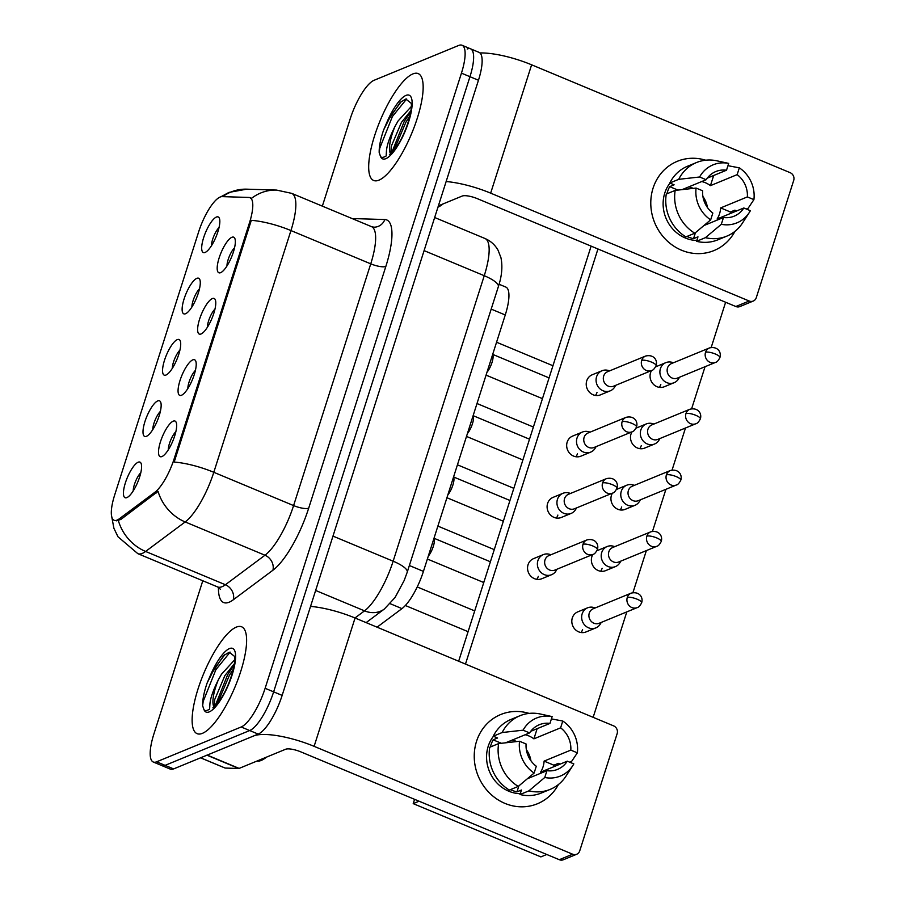 <?xml version="1.0" encoding="UTF-8"?>
<svg xmlns="http://www.w3.org/2000/svg" width="905" height="905" viewBox="0 0 905 905"><rect width="100%" height="100%" fill="white"/><g stroke="black" fill="none" stroke-linecap="round" stroke-linejoin="round"><path stroke-width="1.36" d="M192.788 359.862A19.299 5.679 112.6 0 1 195.819 361.287A19.299 5.679 112.6 0 1 192.369 379.749A19.299 5.679 112.6 0 1 181.679 395.18A19.299 5.679 112.6 0 1 181.486 395.27A19.299 5.679 112.6 0 1 180.016 380.496A19.299 5.679 112.6 0 1 192.788 359.862M212.347 298.571A19.299 5.679 112.6 0 1 215.379 299.996A19.299 5.679 112.6 0 1 211.928 318.458A19.299 5.679 112.6 0 1 201.238 333.888A19.299 5.679 112.6 0 1 201.046 333.979A19.299 5.679 112.6 0 1 199.575 319.205A19.299 5.679 112.6 0 1 212.347 298.571M231.906 237.28A19.299 5.679 112.6 0 1 234.938 238.705A19.299 5.679 112.6 0 1 231.499 257.167A19.299 5.679 112.6 0 1 220.797 272.597A19.299 5.679 112.6 0 1 220.605 272.677A19.299 5.679 112.6 0 1 219.134 257.914A19.299 5.679 112.6 0 1 231.906 237.28M173.228 421.153A19.299 5.679 112.6 0 1 176.26 422.59A19.299 5.679 112.6 0 1 172.81 441.04A19.299 5.679 112.6 0 1 162.119 456.482A19.299 5.679 112.6 0 1 161.927 456.561A19.299 5.679 112.6 0 1 160.457 441.798A19.299 5.679 112.6 0 1 173.228 421.153M157.719 400.926A19.299 5.679 112.6 0 1 160.751 402.352A19.299 5.679 112.6 0 1 157.312 420.814A19.299 5.679 112.6 0 1 146.61 436.244A19.299 5.679 112.6 0 1 146.418 436.323A19.299 5.679 112.6 0 1 144.947 421.56A19.299 5.679 112.6 0 1 157.719 400.926M177.278 339.624A19.299 5.679 112.6 0 1 180.31 341.061A19.299 5.679 112.6 0 1 176.871 359.511A19.299 5.679 112.6 0 1 166.169 374.953A19.299 5.679 112.6 0 1 165.988 375.032A19.299 5.679 112.6 0 1 164.506 360.258A19.299 5.679 112.6 0 1 177.278 339.624M196.849 278.333A19.299 5.679 112.6 0 1 199.881 279.758A19.299 5.679 112.6 0 1 196.43 298.22A19.299 5.679 112.6 0 1 185.74 313.65A19.299 5.679 112.6 0 1 185.548 313.741A19.299 5.679 112.6 0 1 184.077 298.967A19.299 5.679 112.6 0 1 196.849 278.333M216.408 217.042A19.299 5.679 112.6 0 1 219.44 218.467A19.299 5.679 112.6 0 1 215.99 236.929A19.299 5.679 112.6 0 1 205.299 252.359A19.299 5.679 112.6 0 1 205.107 252.45A19.299 5.679 112.6 0 1 203.636 237.676A19.299 5.679 112.6 0 1 216.408 217.042M138.16 462.217A19.299 5.679 112.6 0 1 141.191 463.643A19.299 5.679 112.6 0 1 137.752 482.105A19.299 5.679 112.6 0 1 127.051 497.535A19.299 5.679 112.6 0 1 126.858 497.626A19.299 5.679 112.6 0 1 125.388 482.851A19.299 5.679 112.6 0 1 138.16 462.217M119.336 518.78A32.569 9.57 112.6 0 1 117.096 520.092A32.569 9.57 112.6 0 1 114.098 520.273A32.569 9.57 112.6 0 1 114.618 495.171L198.648 231.85A32.569 9.57 112.6 0 1 222.144 196.623L248.943 197.448A32.569 9.57 112.6 0 1 250.006 197.675A32.569 9.57 112.6 0 1 249.486 222.777L174.167 458.778A32.569 9.57 112.6 0 1 154.846 492.297L119.336 518.78L120.874 519.425L116.281 520.85M499.085 284.261L505.838 287.077A36.189 10.634 112.6 0 1 505.262 314.974L423.427 571.383A36.189 10.634 112.6 0 1 401.967 608.613L377.068 627.188M140.807 472.693A12.059 3.541 -67.4 0 0 133.216 490.906M219.055 227.517A12.059 3.541 -67.4 0 0 211.453 245.73M199.496 288.808A12.059 3.541 -67.4 0 0 191.894 307.021M179.937 350.099A12.059 3.541 -67.4 0 0 172.335 368.312M160.366 411.402A12.059 3.541 -67.4 0 0 152.775 429.603M175.875 431.628A12.059 3.541 -67.4 0 0 168.273 449.842M234.553 247.755A12.059 3.541 -67.4 0 0 226.963 265.957M214.994 309.046A12.059 3.541 -67.4 0 0 207.403 327.259M195.435 370.337A12.059 3.541 -67.4 0 0 187.833 388.55M202.426 733.333A57.897 17.025 -67.4 0 0 238.106 679.101A57.897 17.025 -67.4 0 0 241.658 626.803A57.897 17.025 -67.4 0 0 236.318 627.12A57.897 17.025 -67.4 0 0 200.639 681.363A57.897 17.025 -67.4 0 0 197.075 733.661A57.897 17.025 -67.4 0 0 202.426 733.333A57.897 17.025 -67.4 0 0 238.106 679.101A57.897 17.025 -67.4 0 0 241.658 626.803A57.897 17.025 -67.4 0 0 236.318 627.12A57.897 17.025 -67.4 0 0 200.639 681.363A57.897 17.025 -67.4 0 0 197.075 733.661A57.897 17.025 -67.4 0 0 202.426 733.333M378.969 180.14A57.897 17.025 -67.4 0 0 414.648 125.897A57.897 17.025 -67.4 0 0 418.212 73.599A57.897 17.025 -67.4 0 0 412.861 73.927A57.897 17.025 -67.4 0 0 377.193 128.171A57.897 17.025 -67.4 0 0 373.629 180.468A57.897 17.025 -67.4 0 0 378.969 180.14A57.897 17.025 -67.4 0 0 414.648 125.897A57.897 17.025 -67.4 0 0 418.212 73.599A57.897 17.025 -67.4 0 0 412.861 73.927A57.897 17.025 -67.4 0 0 377.193 128.171A57.897 17.025 -67.4 0 0 373.629 180.468A57.897 17.025 -67.4 0 0 378.969 180.14M118.397 520.613L118.374 520.624A42.218 36.143 -126.7 0 0 145.603 551.45A48.248 14.186 112.6 0 1 142.3 553.396A48.248 14.186 112.6 0 1 137.843 553.668L217.641 586.949A48.248 14.186 -67.4 0 0 222.087 586.689A48.248 14.186 -67.4 0 0 225.402 584.743L264.973 555.229A48.248 14.186 -67.4 0 0 293.593 505.578L370.745 263.841A48.248 14.186 -67.4 0 0 371.514 226.646L373.822 227.166A12.059 11.46 91.8 0 0 384.829 219.542A60.307 17.727 112.6 0 1 385.835 266.455L308.684 508.191A60.307 17.727 112.6 0 1 272.903 570.24L233.332 599.755A60.307 17.727 112.6 0 1 218.456 587.356M202.788 580.761L153.85 734.125A36.189 10.634 -67.4 0 0 153.262 762.01L161.78 765.562A36.189 10.634 -67.4 0 0 165.117 765.359L249.69 730.539A36.189 10.634 -67.4 0 0 273.638 691.85L469.955 76.699A36.189 10.634 -67.4 0 0 470.532 48.802A36.189 10.634 -67.4 0 0 467.195 49.006M250.481 198.093L251.556 198.319A42.218 40.092 -88.2 0 1 276.568 190.084L291.715 193.365A48.248 14.186 112.6 0 1 290.946 230.56A42.218 11.392 17.7 0 0 251.307 220.334L174.167 462.07A42.218 11.392 -162.3 0 1 213.795 472.297A48.248 14.186 112.6 0 1 185.174 521.936A42.218 36.143 -126.7 0 1 158.047 491.336L120.874 519.425M153.262 762.01A36.189 10.634 -67.4 0 0 156.61 761.818L241.171 726.987A36.189 10.634 -67.4 0 0 265.12 688.298L461.448 73.147A36.189 10.634 -67.4 0 0 462.025 45.25A36.189 10.634 -67.4 0 0 458.688 45.454L374.116 80.273A36.189 10.634 -67.4 0 0 350.167 118.962L322.35 206.136M258.197 734.091A36.189 10.634 -67.4 0 0 282.145 695.402L478.462 80.251A36.189 10.634 -67.4 0 0 479.039 52.354L470.532 48.802A36.189 10.634 -67.4 0 1 469.955 76.699L273.638 691.85A36.189 10.634 -67.4 0 1 249.69 730.539L165.117 765.359A36.189 10.634 -67.4 0 1 161.78 765.562L170.287 769.114A36.189 10.634 -67.4 0 0 173.624 768.911L258.197 734.091L241.171 726.987M595.298 607.911L593.635 607.459A10.86 9.955 67.6 0 0 587.594 607.821A10.86 9.955 67.6 0 0 582.153 613.861A10.86 9.955 67.6 0 0 588.555 627.81A10.86 9.955 67.6 0 0 595.863 627.889A10.86 9.955 67.6 0 0 600.4 623.896L601.259 622.402M627.278 597.481A7.84 7.183 67.6 0 1 631.204 593.126L593.194 608.771A7.84 7.183 67.6 0 0 589.268 613.138A7.84 7.183 67.6 0 0 593.884 623.217A7.84 7.183 67.6 0 0 599.167 623.274L637.177 607.617C638.636 607.391 640.129 605.762 641.656 602.753A7.84 2.115 17.7 0 0 637.086 599.178A7.84 2.115 -162.3 0 0 627.278 597.481A7.84 7.183 67.6 0 0 629.303 605.796A7.84 7.183 67.6 0 0 637.177 607.617M551.032 554.708L549.369 554.267A10.86 9.955 67.6 0 0 543.328 554.618A10.86 9.955 67.6 0 0 537.887 560.67A10.86 9.955 67.6 0 0 544.29 574.618A10.86 9.955 67.6 0 0 551.598 574.698A10.86 9.955 67.6 0 0 556.134 570.704L556.994 569.211M583.012 544.29A7.84 7.183 67.6 0 1 586.938 539.923L548.928 555.58A7.84 7.183 67.6 0 0 545.002 559.946A7.84 7.183 67.6 0 0 549.618 570.014A7.84 7.183 67.6 0 0 554.901 570.082L592.911 554.426C594.37 554.188 595.863 552.57 597.391 549.561A7.84 2.115 17.7 0 0 592.82 545.986A7.84 2.115 -162.3 0 0 583.012 544.29A7.84 7.183 67.6 0 0 585.037 552.593A7.84 7.183 67.6 0 0 592.911 554.426M433.948 538.43A10.86 3.19 112.6 0 1 433.303 546.405A10.86 3.19 112.6 0 1 428.28 556.179M614.857 546.62L613.194 546.168A10.86 9.955 67.6 0 0 607.153 546.53A10.86 9.955 67.6 0 0 601.712 552.57A10.86 9.955 67.6 0 0 608.115 566.519A10.86 9.955 67.6 0 0 615.423 566.598A10.86 9.955 67.6 0 0 619.959 562.605L620.83 561.111M646.837 536.19A7.84 7.183 67.6 0 1 650.774 531.823L612.753 547.48A7.84 7.183 67.6 0 0 608.827 551.846A7.84 7.183 67.6 0 0 613.443 561.926A7.84 7.183 67.6 0 0 618.726 561.982L656.736 546.326C658.195 546.088 659.688 544.471 661.227 541.462A7.84 2.115 17.7 0 0 656.645 537.887A7.84 2.115 -162.3 0 0 646.837 536.19A7.84 7.183 67.6 0 0 648.874 544.505A7.84 7.183 67.6 0 0 656.736 546.326M634.416 485.318L632.753 484.876A10.86 9.955 67.6 0 0 626.724 485.227A10.86 9.955 67.6 0 0 621.283 491.268A10.86 9.955 67.6 0 0 627.674 505.228A10.86 9.955 67.6 0 0 634.982 505.307A10.86 9.955 67.6 0 0 639.518 501.313L640.389 499.82M666.397 474.899A7.84 7.183 67.6 0 1 670.333 470.532L632.324 486.189A7.84 7.183 67.6 0 0 628.387 490.555A7.84 7.183 67.6 0 0 633.014 500.623A7.84 7.183 67.6 0 0 638.285 500.68L676.295 485.035C677.755 484.797 679.248 483.18 680.786 480.17A7.84 2.115 17.7 0 0 676.205 476.596A7.84 2.115 -162.3 0 0 666.397 474.899A7.84 7.183 67.6 0 0 668.433 483.202A7.84 7.183 67.6 0 0 676.295 485.035M653.976 424.026L652.313 423.585A10.86 9.955 67.6 0 0 646.283 423.936A10.86 9.955 67.6 0 0 640.842 429.977A10.86 9.955 67.6 0 0 647.233 443.936A10.86 9.955 67.6 0 0 654.541 444.016A10.86 9.955 67.6 0 0 659.078 440.011L659.949 438.529M685.956 413.608A7.84 7.183 67.6 0 1 689.893 409.241L651.883 424.886A7.84 7.183 67.6 0 0 647.946 429.253A7.84 7.183 67.6 0 0 652.573 439.332A7.84 7.183 67.6 0 0 657.845 439.389L695.866 423.732C697.314 423.506 698.818 421.877 700.346 418.868A7.84 2.115 17.7 0 0 695.775 415.293A7.84 2.115 -162.3 0 0 685.956 413.608A7.84 7.183 67.6 0 0 687.992 421.911A7.84 7.183 67.6 0 0 695.866 423.732M673.535 362.735L671.872 362.283A10.86 9.955 67.6 0 0 665.842 362.645A10.86 9.955 67.6 0 0 660.401 368.686A10.86 9.955 67.6 0 0 666.793 382.634A10.86 9.955 67.6 0 0 674.112 382.713A10.86 9.955 67.6 0 0 678.648 378.72L679.508 377.227M705.527 352.305A7.84 7.183 67.6 0 1 709.452 347.95L671.442 363.595A7.84 7.183 67.6 0 0 667.505 367.962A7.84 7.183 67.6 0 0 672.132 378.041A7.84 7.183 67.6 0 0 677.415 378.098L715.425 362.441C716.884 362.215 718.378 360.586 719.905 357.577A7.84 2.115 17.7 0 0 715.335 354.002A7.84 2.115 -162.3 0 0 705.527 352.305A7.84 7.183 67.6 0 0 707.552 360.62A7.84 7.183 67.6 0 0 715.425 362.441M570.591 493.417L568.928 492.976A10.86 9.955 67.6 0 0 562.887 493.327A10.86 9.955 67.6 0 0 557.446 499.368A10.86 9.955 67.6 0 0 563.849 513.327A10.86 9.955 67.6 0 0 571.157 513.407A10.86 9.955 67.6 0 0 575.693 509.402L576.564 507.92M602.572 482.999A7.84 7.183 67.6 0 1 606.497 478.632L568.487 494.288A7.84 7.183 67.6 0 0 564.562 498.644A7.84 7.183 67.6 0 0 569.177 508.723A7.84 7.183 67.6 0 0 574.46 508.78L612.47 493.135C613.929 492.897 615.423 491.279 616.961 488.259A7.84 2.115 17.7 0 0 612.38 484.684A7.84 2.115 -162.3 0 0 602.572 482.999A7.84 7.183 67.6 0 0 604.608 491.302A7.84 7.183 67.6 0 0 612.47 493.135M453.507 477.139A10.86 3.19 112.6 0 1 452.862 485.114A10.86 3.19 112.6 0 1 447.839 494.888M590.15 432.126L588.488 431.674A10.86 9.955 67.6 0 0 582.458 432.036A10.86 9.955 67.6 0 0 577.005 438.077A10.86 9.955 67.6 0 0 583.408 452.025A10.86 9.955 67.6 0 0 590.716 452.104A10.86 9.955 67.6 0 0 595.252 448.111L596.124 446.629M622.131 421.696A7.84 7.183 67.6 0 1 626.068 417.341L588.046 432.986A7.84 7.183 67.6 0 0 584.121 437.353A7.84 7.183 67.6 0 0 588.736 447.432A7.84 7.183 67.6 0 0 594.019 447.489L632.029 431.832C633.489 431.606 634.982 429.977 636.52 426.968A7.84 2.115 17.7 0 0 631.939 423.393A7.84 2.115 -162.3 0 0 622.131 421.696A7.84 7.183 67.6 0 0 624.167 430.011A7.84 7.183 67.6 0 0 632.029 431.832M473.066 415.836A10.86 3.19 112.6 0 1 472.421 423.812A10.86 3.19 112.6 0 1 467.399 433.597M609.71 370.835L608.047 370.383A10.86 9.955 67.6 0 0 602.017 370.745A10.86 9.955 67.6 0 0 596.576 376.785A10.86 9.955 67.6 0 0 602.968 390.734A10.86 9.955 67.6 0 0 610.275 390.813A10.86 9.955 67.6 0 0 614.812 386.82L615.683 385.326M641.69 360.405A7.84 7.183 67.6 0 1 645.627 356.038L607.617 371.695A7.84 7.183 67.6 0 0 603.68 376.061A7.84 7.183 67.6 0 0 608.307 386.141A7.84 7.183 67.6 0 0 613.579 386.197L651.6 370.541C653.048 370.303 654.553 368.686 656.08 365.677A7.84 2.115 17.7 0 0 651.498 362.102A7.84 2.115 -162.3 0 0 641.69 360.405A7.84 7.183 67.6 0 0 643.726 368.72A7.84 7.183 67.6 0 0 651.6 370.541M492.625 354.545A10.86 3.19 112.6 0 1 491.992 362.52A10.86 3.19 112.6 0 1 486.969 372.294M256.907 761.082A60.307 17.727 -67.4 0 0 261.296 760.404A60.307 17.727 -67.4 0 0 266.511 757.123M212.901 707.846L212.901 707.846C212.584 707.586 214.089 709.147 221.94 696.974C231.454 681.861 236.329 659.756 234.497 656.351L229.259 652.233L223.727 655.514L210.424 675.334L207.053 683.207C203.964 692.325 202.494 699.837 202.641 705.742L203.806 709.192C204.53 711.058 206.464 711.047 209.621 709.158L209.903 704.135C210.345 698.309 213.173 690.198 218.365 679.779L221.521 674.18L234.757 659.7M214.304 706.85L214.666 699.656L224.893 675.594L234.406 663.716M207.053 683.207L214.168 668.999L224.904 654.53M215.051 706.172L227.687 674.644L234.214 664.937M202.641 705.742L203.195 701.386L215.865 669.711L230.142 652.12M217.472 703.479L229.372 675.345L233.377 669.044M389.444 154.653L389.444 154.653C389.127 154.393 390.643 155.943 398.494 143.771C408.008 128.668 412.872 106.552 411.051 103.159L405.813 99.041L400.281 102.322L386.978 122.13L383.596 130.015C380.507 139.121 379.037 146.633 379.184 152.549L380.349 155.988C381.073 157.866 383.007 157.855 386.164 155.965L386.458 150.931C386.899 145.117 389.716 137.006 394.919 126.587L398.064 120.987L411.311 106.507M390.858 153.658L391.209 146.463L401.447 122.39L410.949 110.523M437.963 207.166A60.307 17.727 -67.4 0 0 443.065 203.93M383.596 130.015L390.722 115.806L401.458 101.326M391.594 152.979L404.23 121.44L410.757 111.745M379.184 152.549L379.749 148.182L392.408 116.507L406.684 98.928M394.014 150.275L405.915 122.152L409.931 115.851M558.408 784.545A48.248 44.232 -112.4 0 1 501.178 801.615A48.248 44.232 -112.4 0 1 476.516 741.387A48.248 44.232 -112.4 0 1 529.108 713.412A48.248 44.232 -112.4 0 0 500.703 714.531L500.703 714.531A48.248 44.232 -112.4 0 0 476.516 741.387A48.248 44.232 -112.4 0 0 489.017 792.509A48.248 44.232 -112.4 0 0 537.446 803.753L537.446 803.753A48.248 44.232 -112.4 0 0 558.408 784.545M206.849 755.166A6.03 1.776 -67.4 0 0 207.211 755.087L253.751 735.923A48.248 13.021 17.7 0 1 314.114 746.342L572.639 854.207A6.03 5.532 67.6 0 0 579.72 850.892L617.153 733.616A6.03 5.532 67.6 0 0 613.601 725.867L355.065 618.002L314.114 746.342M310.551 606.395A48.248 13.021 17.7 0 1 355.065 618.002M576.7 854.252L563.351 859.75A6.03 5.532 -112.4 0 1 559.29 859.705L300.754 751.84A12.059 3.258 -162.3 0 0 285.663 749.238L239.124 768.402A6.03 1.776 112.6 0 1 238.762 768.481L225.198 768.062A6.03 1.776 112.6 0 1 225.006 768.017A6.03 1.776 112.6 0 1 224.836 767.904M734.951 231.352A48.248 44.232 -112.4 0 1 677.721 248.423A48.248 44.232 -112.4 0 1 653.059 188.195A48.248 44.232 -112.4 0 1 705.662 160.208A48.248 44.232 -112.4 0 0 677.245 161.339L677.245 161.339A48.248 44.232 -112.4 0 0 653.059 188.195A48.248 44.232 -112.4 0 0 665.56 239.316A48.248 44.232 -112.4 0 0 713.988 250.561L713.988 250.561A48.248 44.232 -112.4 0 0 734.951 231.352M446.142 181.532A48.248 13.021 17.7 0 1 490.657 193.15L749.193 301.014A6.03 5.532 67.6 0 0 756.275 297.7L793.696 180.423A6.03 5.532 67.6 0 0 790.144 172.674L531.62 64.809L490.657 193.15M479.978 52.954A48.248 13.021 17.7 0 1 531.62 64.809M753.254 301.06L739.894 306.557A6.03 5.532 -112.4 0 1 735.833 306.512L477.308 198.648A12.059 3.258 -162.3 0 0 462.217 196.046L438.382 205.854M610.275 390.813L600.445 394.863A10.86 9.955 -112.4 0 1 589.551 392.34A10.86 9.955 -112.4 0 1 586.734 380.835A10.86 9.955 -112.4 0 1 592.175 374.794L602.017 370.745M596.983 392.487A10.86 9.955 -112.4 0 1 595.479 395.451M590.716 452.104L580.886 456.165A10.86 9.955 -112.4 0 1 569.992 453.631A10.86 9.955 -112.4 0 1 567.175 442.126A10.86 9.955 -112.4 0 1 572.616 436.086L582.458 432.036M577.424 453.778A10.86 9.955 -112.4 0 1 575.919 456.742M571.157 513.407L561.326 517.456A10.86 9.955 -112.4 0 1 550.421 514.922A10.86 9.955 -112.4 0 1 547.615 503.418A10.86 9.955 -112.4 0 1 553.057 497.377L562.887 493.327M557.865 515.081A10.86 9.955 -112.4 0 1 556.349 518.033M674.112 382.713L664.27 386.763A10.86 9.955 -112.4 0 1 653.376 384.24A10.86 9.955 -112.4 0 1 650.559 372.736A10.86 9.955 -112.4 0 1 651.543 370.564M660.808 384.387A10.86 9.955 -112.4 0 1 659.304 387.351M654.541 444.016L644.711 448.066A10.86 9.955 -112.4 0 1 633.817 445.531A10.86 9.955 -112.4 0 1 631 434.027A10.86 9.955 -112.4 0 1 631.984 431.855M641.249 445.69A10.86 9.955 -112.4 0 1 639.745 448.642M634.982 505.307L625.151 509.357A10.86 9.955 -112.4 0 1 614.257 506.823A10.86 9.955 -112.4 0 1 611.441 495.329A10.86 9.955 -112.4 0 1 612.425 493.146M621.69 506.981A10.86 9.955 -112.4 0 1 620.185 509.934M615.423 566.598L605.592 570.648A10.86 9.955 -112.4 0 1 594.687 568.125A10.86 9.955 -112.4 0 1 591.881 556.62A10.86 9.955 -112.4 0 1 592.854 554.448M602.13 568.272A10.86 9.955 -112.4 0 1 600.626 571.236M551.598 574.698L541.756 578.748A10.86 9.955 -112.4 0 1 530.862 576.214A10.86 9.955 -112.4 0 1 528.056 564.72A10.86 9.955 -112.4 0 1 533.498 558.668L543.328 554.618M538.294 576.372A10.86 9.955 -112.4 0 1 536.789 579.324M595.863 627.889L586.021 631.939A10.86 9.955 -112.4 0 1 575.128 629.416A10.86 9.955 -112.4 0 1 572.322 617.911A10.86 9.955 -112.4 0 1 577.763 611.87L587.594 607.821M582.571 629.563A10.86 9.955 -112.4 0 1 581.055 632.527M546.756 854.478L540.873 856.899L413.212 803.629L414.581 799.33M458.654 661.227L591.123 246.137M725.618 302.247L711.194 347.452M705.052 366.717L691.635 408.743M685.481 428.008L672.076 470.046M665.922 489.3L652.505 531.337M646.362 550.602L632.946 592.628M626.803 611.893L593.148 717.337M465.475 664.066L597.956 248.988M596.893 550.76A10.86 9.955 -112.4 0 1 597.323 550.579L607.153 546.53M616.463 489.469A10.86 9.955 -112.4 0 1 616.882 489.277L626.724 485.227M636.023 428.178A10.86 9.955 -112.4 0 1 636.441 427.986L646.283 423.936M655.582 366.876A10.86 9.955 -112.4 0 1 656.001 366.695L665.842 362.645M413.212 803.629L419.083 801.208M525.172 734.747A24.118 22.116 67.6 0 1 533.905 738.842L560.602 727.835A24.118 22.116 -112.4 0 1 570.817 750.109L544.109 761.105A24.118 22.116 67.6 0 1 543.023 766.92A24.118 22.116 67.6 0 1 540.579 772.169L567.288 761.173A24.118 22.116 -112.4 0 1 557.638 769.352A24.118 22.116 -112.4 0 1 546.925 770.687L527.366 778.741M518.26 786.411L534.12 773.051L536.292 766.252A24.118 22.116 -112.4 0 1 526.077 743.978L519.538 741.252L498.621 743.593L489.729 747.259A39.797 36.494 -112.4 0 0 509.357 790.076L518.26 786.411A39.797 36.494 -112.4 0 1 498.621 743.593M560.15 764.114L558.351 763.356L553.894 765.189A34.978 32.071 -112.4 0 1 553.634 766.795M520.251 793.708A34.978 32.071 -112.4 0 1 488.214 746.274A34.978 32.071 -112.4 0 1 493.429 736.274M490.363 746.998A34.978 32.071 -112.4 0 1 490.883 745.166A34.978 32.071 -112.4 0 1 493.112 739.838L497.569 737.994L493.259 736.195A39.797 36.494 -112.4 0 1 511.042 719.407L519.945 715.742A39.797 36.494 -112.4 0 1 540.387 714.022L552.14 716.602L549.969 723.4L530.726 731.331M505.578 742.813L529.606 732.914L523.067 730.188L502.162 732.53L493.259 736.195M502.162 732.53A39.797 36.494 -112.4 0 1 519.945 715.742M560.602 727.835L562.774 721.036L551.405 718.887M569.799 762.225L571.564 761.49L577.356 752.836L570.817 750.109M534.12 773.051A31.358 28.756 -112.4 0 1 519.538 741.252M523.067 730.188A31.358 28.756 -112.4 0 1 552.14 716.602M562.774 721.036A31.358 28.756 -112.4 0 1 577.356 752.836M529.606 732.914A24.118 22.116 -112.4 0 1 539.267 724.747A24.118 22.116 -112.4 0 1 549.969 723.4M510.409 789.646A34.978 32.071 -112.4 0 0 516.97 791.864L521.427 790.031L519.99 794.522L528.893 790.857L544.753 777.497L546.925 770.687M567.288 761.173L573.827 763.899A31.358 28.756 -112.4 0 1 572.786 765.653L565.976 776.162A39.797 36.494 -112.4 0 1 550.251 789.352L541.348 793.018A39.797 36.494 -112.4 0 1 519.99 794.522M550.251 789.352A39.797 36.494 -112.4 0 1 528.893 790.857M572.786 765.653A31.358 28.756 -112.4 0 1 544.753 777.497M512.264 740.064A24.118 22.116 -112.4 0 1 516.676 741.568M526.348 749.645A24.118 22.116 -112.4 0 1 530.93 760.754M553.894 765.189L544.109 761.105M516.97 791.864L518.882 785.891M501.393 743.288L493.112 739.838M533.905 738.842L537.14 728.683M701.714 181.554A24.118 22.116 67.6 0 1 710.448 185.638L737.156 174.642A24.118 22.116 -112.4 0 1 747.36 196.917L720.663 207.912A24.118 22.116 67.6 0 1 719.566 213.727A24.118 22.116 67.6 0 1 717.122 218.976L743.831 207.98A24.118 22.116 -112.4 0 1 734.181 216.159A24.118 22.116 -112.4 0 1 723.48 217.494L703.92 225.549M694.802 233.219L710.663 219.858L712.835 213.06A24.118 22.116 -112.4 0 1 702.631 190.785L696.081 188.059L675.175 190.401L666.272 194.066A39.797 36.494 -112.4 0 0 685.9 236.884L694.802 233.219A39.797 36.494 -112.4 0 1 675.175 190.401M736.704 210.91L734.894 210.164L730.448 211.996A34.978 32.071 -112.4 0 1 730.188 213.603M696.805 240.504A34.978 32.071 -112.4 0 1 664.768 193.07A34.978 32.071 -112.4 0 1 669.972 183.082M666.906 193.806A34.978 32.071 -112.4 0 1 667.438 191.973A34.978 32.071 -112.4 0 1 669.666 186.634L674.112 184.801L669.802 183.002A39.797 36.494 -112.4 0 1 687.585 166.215L696.488 162.549A39.797 36.494 -112.4 0 1 716.941 160.83L728.683 163.398L726.511 170.208L707.269 178.127M682.121 189.62L706.16 179.722L699.61 176.995L678.705 179.337L669.802 183.002M678.705 179.337A39.797 36.494 -112.4 0 1 696.488 162.549M737.156 174.642L739.328 167.844L727.948 165.694M746.342 209.021L748.107 208.297L753.91 199.643L747.36 196.917M710.663 219.858A31.358 28.756 -112.4 0 1 696.081 188.059M699.61 176.995A31.358 28.756 -112.4 0 1 728.683 163.398M739.328 167.844A31.358 28.756 -112.4 0 1 753.91 199.643M706.16 179.722A24.118 22.116 -112.4 0 1 715.81 171.543A24.118 22.116 -112.4 0 1 726.511 170.208M686.952 236.454A34.978 32.071 -112.4 0 0 693.524 238.671L697.97 236.839L696.545 241.33L705.448 237.653L721.308 224.304L723.48 217.494M743.831 207.98L750.381 210.707A31.358 28.756 -112.4 0 1 749.329 212.46L742.53 222.969A39.797 36.494 -112.4 0 1 726.794 236.148L717.891 239.814A39.797 36.494 -112.4 0 1 696.545 241.33M726.794 236.148A39.797 36.494 -112.4 0 1 705.448 237.653M749.329 212.46A31.358 28.756 -112.4 0 1 721.308 224.304M688.807 186.871A24.118 22.116 -112.4 0 1 693.219 188.376M702.902 196.453A24.118 22.116 -112.4 0 1 707.472 207.562M730.448 211.996L720.663 207.912M693.524 238.671L695.436 232.698M677.947 190.095L669.666 186.634M710.448 185.638L713.683 175.491M249.486 222.777L250.538 223.207M174.167 458.778L175.208 459.22M154.846 492.297L156.384 492.931M390.168 603.692L401.967 608.613M409.354 565.512L423.427 571.383M491.189 309.103L505.262 314.974M272.903 570.24A12.059 10.328 53.3 0 0 264.973 555.229L185.174 521.936L145.603 551.45L225.402 584.743A12.059 10.328 53.3 0 1 233.332 599.755M385.835 266.455A12.059 3.258 -162.3 0 1 370.745 263.841L290.946 230.56L213.795 472.297L293.593 505.578A12.059 3.258 -162.3 0 0 308.684 508.191M222.709 196.634A42.218 40.092 -88.2 0 1 246.714 189.168L276.568 190.084M352.871 218.874A60.307 17.727 112.6 0 1 354.964 218.625L384.829 219.542M156.61 761.818L173.624 768.911M265.12 688.298L282.145 695.402M461.448 73.147L478.462 80.251M354.556 219.576A12.059 11.46 91.8 0 0 354.964 218.625M354.975 617.968L364.523 610.852L315.641 590.456M407.227 572.209A24.118 6.505 -162.3 0 0 393.143 561.202L484.254 275.708A48.248 14.186 -67.4 0 0 485.035 238.524C490.714 240.979 495.069 244.904 498.101 250.312L500.94 257.676C502.75 266.375 501.89 276.059 498.338 286.715L407.227 572.209L404.15 580.558L395.055 597.504L384.353 609.031A24.118 20.657 -126.7 0 1 364.523 610.852A48.248 14.186 -67.4 0 0 393.143 561.202L332.983 536.111M498.338 286.715A24.118 6.505 -162.3 0 0 484.254 275.708L424.094 250.617M484.017 581.745A10.86 3.19 112.6 0 1 483.575 581.983A10.86 3.19 112.6 0 1 482.569 582.039L427.375 559.019M503.587 520.454A10.86 3.19 112.6 0 1 503.135 520.68A10.86 3.19 112.6 0 1 502.128 520.748L446.934 497.716M523.147 459.152A10.86 3.19 112.6 0 1 522.694 459.389A10.86 3.19 112.6 0 1 521.687 459.457L466.505 436.425M542.706 397.861A10.86 3.19 112.6 0 1 542.253 398.098A10.86 3.19 112.6 0 1 541.258 398.155L486.064 375.134M203.806 709.192A34.503 10.147 -67.4 0 0 209.27 711.884A34.503 10.147 -67.4 0 0 232.099 674.983A34.503 10.147 -67.4 0 0 229.474 648.58A34.503 10.147 -67.4 0 0 210.424 675.334M218.365 679.779A27.263 8.021 -67.4 0 0 214.066 707.054M380.349 155.988A34.503 10.147 -67.4 0 0 385.813 158.68A34.503 10.147 -67.4 0 0 408.653 121.79A34.503 10.147 -67.4 0 0 406.017 95.387A34.503 10.147 -67.4 0 0 386.978 122.13M394.919 126.587A27.263 8.021 -67.4 0 0 390.621 153.861M207.211 755.087L239.124 768.402M559.29 859.705L572.639 854.207M238.762 768.481L206.94 755.2M200.616 757.802L225.198 768.062M735.833 306.512L749.193 301.014M250.006 197.675L251.443 198.274M220.854 196.804L228.976 192.403L246.714 189.168M111.394 514.821L113.906 528.294L117.989 536.778L137.843 553.668M462.025 45.25L470.532 48.802M291.715 193.365L371.514 226.646M220.481 589.325L217.641 586.949M485.035 238.524L434.66 217.505M384.353 609.031L366.129 622.617M405.338 605.502L468.089 631.679M417.216 586.938L474.706 610.92M631.204 593.126C639.394 591.135 643.421 597.436 641.656 602.753M483.768 582.526L482.569 582.039M434.004 538.249L490.397 561.779M586.938 539.923C595.128 537.943 599.155 544.233 597.391 549.561M437.884 526.099L494.266 549.629M650.774 531.823C658.964 529.844 662.98 536.145 661.227 541.462M457.444 464.808L513.836 488.338M670.333 470.532C678.524 468.552 682.54 474.842 680.786 480.17M477.003 403.517L533.396 427.036M689.893 409.241C698.083 407.25 702.11 413.551 700.346 418.868M496.562 342.226L552.955 365.744M709.452 347.95C717.642 345.959 721.67 352.26 719.905 357.577M503.327 521.235L502.128 520.748M453.563 476.958L509.956 500.488M606.497 478.632C614.699 476.652 618.715 482.942 616.961 488.259M522.898 459.944L521.687 459.457M473.123 415.667L529.515 439.197M626.068 417.341C634.258 415.35 638.274 421.651 636.52 426.968M542.457 398.653L541.258 398.155M492.682 354.375L549.075 377.894M645.627 356.038C653.817 354.059 657.845 360.36 656.08 365.677M225.006 768.017L200.559 757.824"/></g></svg>
